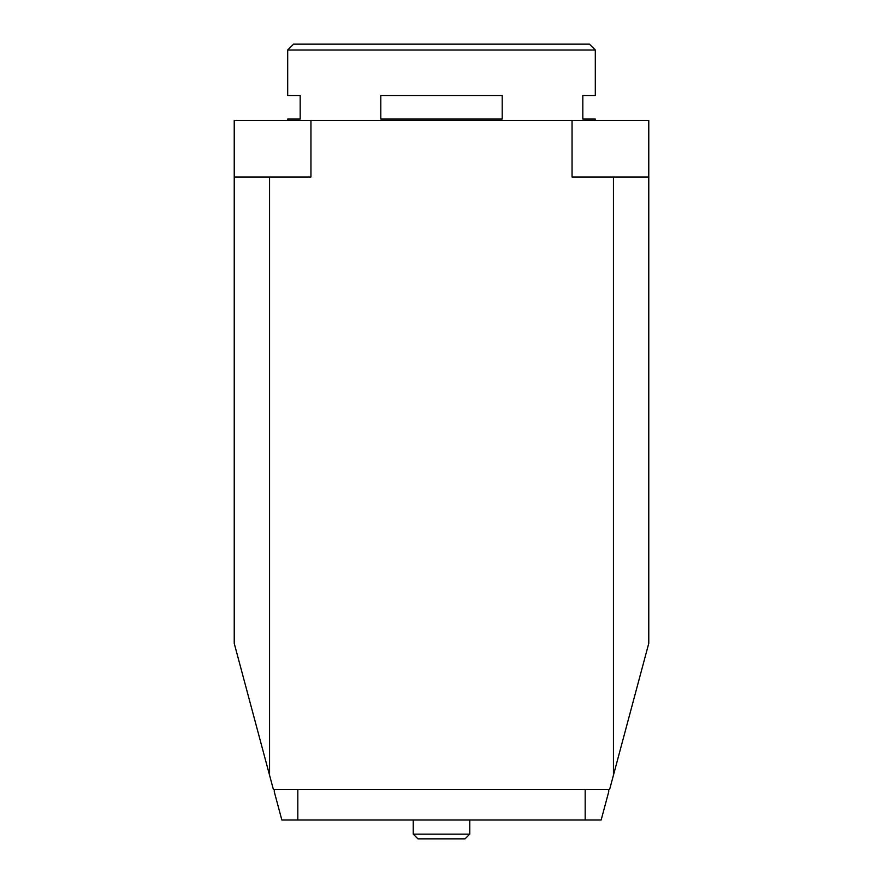 <?xml version="1.0" encoding="UTF-8"?>
<svg xmlns="http://www.w3.org/2000/svg" width="883" height="883" viewBox="0 0 883 883"><rect width="100%" height="100%" fill="white"/><g stroke="black" fill="none" stroke-linecap="round" stroke-linejoin="round"><path stroke-width="1.32" d="M269.558 176.997L269.558 775.208L234.227 643.354L234.227 176.997L310.948 176.997L310.948 120.463L234.227 120.463L234.227 176.997M648.773 176.997L648.773 120.463L572.052 120.463L572.052 176.997L648.773 176.997L648.773 643.354L613.442 775.208L613.442 176.997M269.558 775.208L273.355 789.391L609.645 789.391L613.442 775.208M572.052 120.463L310.948 120.463M287.692 50.033L293.586 44.15L589.414 44.15L595.308 50.033L287.692 50.033L287.692 95.496L300.176 95.496L300.176 119.05L287.692 119.05L287.692 119.989M502.195 119.05L380.805 119.05L380.805 95.496L502.195 95.496L502.195 119.05M595.308 119.989L595.308 119.05L582.824 119.05L582.824 95.496L595.308 95.496L595.308 50.033M285.573 120.463L597.427 120.463M274.271 789.391L274.271 791.742L281.843 820.009L601.157 820.009L608.729 791.742L608.729 789.391M585.175 820.009L585.175 789.391M297.825 820.009L297.825 789.391M469.767 820.009L469.767 834.137L413.233 834.137L413.233 820.009M469.767 834.137L465.054 838.85L417.946 838.85L413.233 834.137"/></g></svg>
